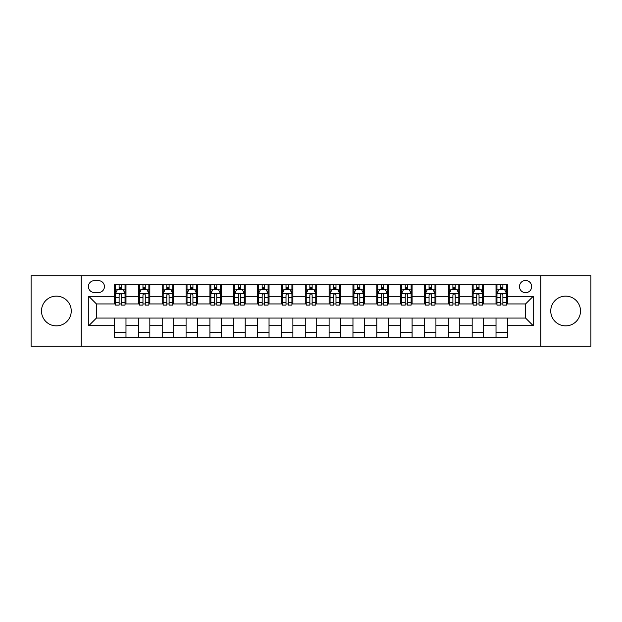 <?xml version="1.0" encoding="UTF-8"?>
<svg xmlns="http://www.w3.org/2000/svg" width="622" height="622" viewBox="0 0 622 622"><rect width="100%" height="100%" fill="white"/><g stroke="black" fill="none" stroke-linecap="round" stroke-linejoin="round"><path stroke-width="0.93" d="M565.631 296.126A14.874 14.874 0 0 0 550.75 311A14.874 14.874 0 0 0 565.631 325.874A14.874 14.874 0 0 0 580.505 311A14.874 14.874 0 0 0 565.631 296.126M56.369 296.126A14.874 14.874 0 0 0 41.495 311A14.874 14.874 0 0 0 56.369 325.874A14.874 14.874 0 0 0 71.25 311A14.874 14.874 0 0 0 56.369 296.126M525.574 280.483A6.103 6.103 0 0 0 519.471 286.587A6.103 6.103 0 0 0 525.574 292.69A6.103 6.103 0 0 0 531.678 286.587A6.103 6.103 0 0 0 525.574 280.483M540.829 346.283L590.9 346.283L590.9 275.717L540.829 275.717L540.829 346.283L81.171 346.283L81.171 275.717L31.1 275.717L31.1 346.283L81.171 346.283M94.326 292.495L98.525 292.495A5.909 5.909 0 0 0 104.434 286.587A5.909 5.909 0 0 0 98.525 280.67L94.326 280.67A5.909 5.909 0 0 0 88.417 286.587A5.909 5.909 0 0 0 94.326 292.495M540.829 275.717L81.171 275.717M114.549 325.687L88.798 325.687L88.798 296.313L114.549 296.313L114.549 303.94L96.426 303.94L96.426 318.06L114.549 318.06L114.549 337.225L507.451 337.225L507.451 318.06L525.574 318.06L525.574 303.94L507.451 303.94L507.451 296.313L533.202 296.313L533.202 325.687L507.451 325.687M507.451 296.313L507.451 284.775L114.549 284.775L114.549 296.313M496.014 284.775L496.014 303.94L496.962 303.94M500.586 303.94L502.879 303.94M506.502 303.94L507.451 303.94M496.014 303.94L482.656 303.94M472.168 284.775L472.168 303.94L473.124 303.94M476.747 303.94L479.033 303.94M472.168 303.94L458.818 303.94M448.33 284.775L448.33 303.94L449.278 303.94M452.902 303.94L455.195 303.94M448.33 303.94L434.972 303.94M424.484 284.775L424.484 303.94L425.44 303.94M429.063 303.94L431.349 303.94M424.484 303.94L411.134 303.94M400.646 284.775L400.646 303.94L401.594 303.94M405.225 303.94L407.511 303.94M400.646 303.94L387.296 303.94M376.8 284.775L376.8 303.94L377.756 303.94M381.379 303.94L383.673 303.94M376.8 303.94L363.45 303.94M352.962 284.775L352.962 303.94L353.918 303.94M357.541 303.94L359.827 303.94M352.962 303.94L339.612 303.94M329.116 284.775L329.116 303.94L330.072 303.94M333.695 303.94L335.989 303.94M329.116 303.94L315.766 303.94M305.278 284.775L305.278 303.94L306.234 303.94M309.857 303.94L312.143 303.94M305.278 303.94L291.928 303.94M281.439 284.775L281.439 303.94L282.388 303.94M286.011 303.94L288.305 303.94M281.439 303.94L268.082 303.94M257.594 284.775L257.594 303.94L258.55 303.94M262.173 303.94L264.459 303.94M257.594 303.94L244.244 303.94M233.755 284.775L233.755 303.94L234.704 303.94M238.327 303.94L240.621 303.94M233.755 303.94L220.406 303.94M209.909 284.775L209.909 303.94L210.866 303.94M214.489 303.94L216.775 303.94M209.909 303.94L196.56 303.94M186.071 284.775L186.071 303.94L187.028 303.94M190.651 303.94L192.937 303.94M186.071 303.94L172.722 303.94M162.225 284.775L162.225 303.94L163.182 303.94M166.805 303.94L169.098 303.94M162.225 303.94L148.876 303.94M138.387 284.775L138.387 303.94L139.344 303.94M142.967 303.94L145.253 303.94M138.387 303.94L125.038 303.94M114.549 303.94L115.498 303.94M119.121 303.94L121.414 303.94M114.549 318.06L125.986 318.06L125.986 337.225M507.451 318.06L125.986 318.06M125.986 284.775L125.986 303.94M114.549 289.541L115.498 289.541M119.121 289.541L121.414 289.541M125.038 289.541L125.986 289.541M114.549 332.459L125.986 332.459M138.387 318.06L138.387 337.225M149.832 284.775L149.832 303.94M138.387 289.541L139.344 289.541M142.967 289.541L145.253 289.541M148.876 289.541L149.832 289.541M149.832 318.06L149.832 337.225M138.387 332.459L149.832 332.459M162.225 318.06L162.225 337.225M173.67 318.06L173.67 337.225M162.225 332.459L173.67 332.459M173.67 284.775L173.67 303.94M162.225 289.541L163.182 289.541M166.805 289.541L169.098 289.541M172.722 289.541L173.67 289.541M186.071 318.06L186.071 337.225M197.516 318.06L197.516 337.225M186.071 332.459L197.516 332.459M197.516 284.775L197.516 303.94M186.071 289.541L187.028 289.541M190.651 289.541L192.937 289.541M196.56 289.541L197.516 289.541M209.909 318.06L209.909 337.225M221.354 318.06L221.354 337.225M209.909 332.459L221.354 332.459M221.354 284.775L221.354 303.94M209.909 289.541L210.866 289.541M214.489 289.541L216.775 289.541M220.406 289.541L221.354 289.541M233.755 318.06L233.755 337.225M245.2 318.06L245.2 337.225M233.755 332.459L245.2 332.459M245.2 284.775L245.2 303.94M233.755 289.541L234.704 289.541M238.327 289.541L240.621 289.541M244.244 289.541L245.2 289.541M257.594 318.06L257.594 337.225M269.038 318.06L269.038 337.225M257.594 332.459L269.038 332.459M269.038 284.775L269.038 303.94M257.594 289.541L258.55 289.541M262.173 289.541L264.459 289.541M268.082 289.541L269.038 289.541M281.439 318.06L281.439 337.225M292.884 318.06L292.884 337.225M281.439 332.459L292.884 332.459M292.884 284.775L292.884 303.94M281.439 289.541L282.388 289.541M286.011 289.541L288.305 289.541M291.928 289.541L292.884 289.541M305.278 318.06L305.278 337.225M316.722 318.06L316.722 337.225M305.278 332.459L316.722 332.459M316.722 284.775L316.722 303.94M305.278 289.541L306.234 289.541M309.857 289.541L312.143 289.541M315.766 289.541L316.722 289.541M329.116 318.06L329.116 337.225M340.561 318.06L340.561 337.225M329.116 332.459L340.561 332.459M340.561 284.775L340.561 303.94M329.116 289.541L330.072 289.541M333.695 289.541L335.989 289.541M339.612 289.541L340.561 289.541M352.962 318.06L352.962 337.225M364.406 318.06L364.406 337.225M352.962 332.459L364.406 332.459M364.406 284.775L364.406 303.94M352.962 289.541L353.918 289.541M357.541 289.541L359.827 289.541M363.45 289.541L364.406 289.541M376.8 318.06L376.8 337.225M388.245 318.06L388.245 337.225M376.8 332.459L388.245 332.459M388.245 284.775L388.245 303.94M376.8 289.541L377.756 289.541M381.379 289.541L383.673 289.541M387.296 289.541L388.245 289.541M400.646 318.06L400.646 337.225M412.091 318.06L412.091 337.225M400.646 332.459L412.091 332.459M412.091 284.775L412.091 303.94M400.646 289.541L401.594 289.541M405.225 289.541L407.511 289.541M411.134 289.541L412.091 289.541M424.484 318.06L424.484 337.225M435.929 318.06L435.929 337.225M424.484 332.459L435.929 332.459M435.929 284.775L435.929 303.94M424.484 289.541L425.44 289.541M429.063 289.541L431.349 289.541M434.972 289.541L435.929 289.541M448.33 318.06L448.33 337.225M459.775 318.06L459.775 337.225M448.33 332.459L459.775 332.459M459.775 284.775L459.775 303.94M448.33 289.541L449.278 289.541M452.902 289.541L455.195 289.541M458.818 289.541L459.775 289.541M472.168 318.06L472.168 337.225M483.613 318.06L483.613 337.225M472.168 332.459L483.613 332.459M483.613 284.775L483.613 303.94M472.168 289.541L473.124 289.541M476.747 289.541L479.033 289.541M482.656 289.541L483.613 289.541M496.014 318.06L496.014 337.225M496.014 332.459L507.451 332.459M496.014 289.541L496.962 289.541M500.586 289.541L502.879 289.541M506.502 289.541L507.451 289.541M96.426 303.94L88.798 296.313M96.426 318.06L88.798 325.687M533.202 296.313L525.574 303.94M533.202 325.687L525.574 318.06M121.414 287.255L119.121 287.255M125.038 302.696L121.414 302.696L121.414 305.091L125.038 305.091L125.038 293.452L123.125 289.634L117.41 289.634L115.498 293.452L115.498 305.091L119.121 305.091L119.121 302.696L115.498 302.696M115.498 293.452L115.498 284.775M125.038 293.452L125.038 284.775M119.121 289.634L119.121 284.775M121.414 284.775L121.414 289.634M121.414 302.696L121.414 294.882C120.652 293.413 119.89 293.413 119.121 294.882L119.121 302.696M145.253 287.255L142.967 287.255M148.876 302.696L145.253 302.696L145.253 305.091L148.876 305.091L148.876 293.452L146.971 289.634L141.248 289.634L139.344 293.452L139.344 305.091L142.967 305.091L142.967 302.696L139.344 302.696M139.344 293.452L139.344 284.775M148.876 293.452L148.876 284.775M142.967 289.634L142.967 284.775M145.253 284.775L145.253 289.634M145.253 302.696L145.253 294.882C144.491 293.413 143.729 293.413 142.967 294.882L142.967 302.696M169.098 287.255L166.805 287.255M172.722 302.696L169.098 302.696L169.098 305.091L172.722 305.091L172.722 293.452L170.809 289.634L165.087 289.634L163.182 293.452L163.182 305.091L166.805 305.091L166.805 302.696L163.182 302.696M163.182 293.452L163.182 284.775M172.722 293.452L172.722 284.775M166.805 289.634L166.805 284.775M169.098 284.775L169.098 289.634M169.098 302.696L169.098 294.882C168.337 293.413 167.567 293.413 166.805 294.882L166.805 302.696M192.937 287.255L190.651 287.255M196.56 302.696L192.937 302.696L192.937 305.091L196.56 305.091L196.56 293.452L194.655 289.634L188.933 289.634L187.028 293.452L187.028 305.091L190.651 305.091L190.651 302.696L187.028 302.696M187.028 293.452L187.028 284.775M196.56 293.452L196.56 284.775M190.651 289.634L190.651 284.775M192.937 284.775L192.937 289.634M192.937 302.696L192.937 294.882C192.175 293.413 191.413 293.413 190.651 294.882L190.651 302.696M216.775 287.255L214.489 287.255M220.406 302.696L216.775 302.696L216.775 305.091L220.406 305.091L220.406 293.452L218.493 289.634L212.771 289.634L210.866 293.452L210.866 305.091L214.489 305.091L214.489 302.696L210.866 302.696M210.866 293.452L210.866 284.775M220.406 293.452L220.406 284.775M214.489 289.634L214.489 284.775M216.775 284.775L216.775 289.634M216.775 302.696L216.775 294.882C216.013 293.413 215.251 293.413 214.489 294.882L214.489 302.696M240.621 287.255L238.327 287.255M244.244 302.696L240.621 302.696L240.621 305.091L244.244 305.091L244.244 293.452L242.339 289.634L236.617 289.634L234.704 293.452L234.704 305.091L238.327 305.091L238.327 302.696L234.704 302.696M234.704 293.452L234.704 284.775M244.244 293.452L244.244 284.775M238.327 289.634L238.327 284.775M240.621 284.775L240.621 289.634M240.621 302.696L240.621 294.882C239.859 293.413 239.097 293.413 238.327 294.882L238.327 302.696M264.459 287.255L262.173 287.255M268.082 302.696L264.459 302.696L264.459 305.091L268.082 305.091L268.082 293.452L266.177 289.634L260.455 289.634L258.55 293.452L258.55 305.091L262.173 305.091L262.173 302.696L258.55 302.696M258.55 293.452L258.55 284.775M268.082 293.452L268.082 284.775M262.173 289.634L262.173 284.775M264.459 284.775L264.459 289.634M264.459 302.696L264.459 294.882C263.697 293.413 262.935 293.413 262.173 294.882L262.173 302.696M288.305 287.255L286.011 287.255M291.928 302.696L288.305 302.696L288.305 305.091L291.928 305.091L291.928 293.452L290.023 289.634L284.301 289.634L282.388 293.452L282.388 305.091L286.011 305.091L286.011 302.696L282.388 302.696M282.388 293.452L282.388 284.775M291.928 293.452L291.928 284.775M286.011 289.634L286.011 284.775M288.305 284.775L288.305 289.634M288.305 302.696L288.305 294.882C287.543 293.413 286.781 293.413 286.011 294.882L286.011 302.696M312.143 287.255L309.857 287.255M315.766 302.696L312.143 302.696L312.143 305.091L315.766 305.091L315.766 293.452L313.861 289.634L308.139 289.634L306.234 293.452L306.234 305.091L309.857 305.091L309.857 302.696L306.234 302.696M306.234 293.452L306.234 284.775M315.766 293.452L315.766 284.775M309.857 289.634L309.857 284.775M312.143 284.775L312.143 289.634M312.143 302.696L312.143 294.882C311.381 293.413 310.619 293.413 309.857 294.882L309.857 302.696M335.989 287.255L333.695 287.255M339.612 302.696L335.989 302.696L335.989 305.091L339.612 305.091L339.612 293.452L337.699 289.634L331.977 289.634L330.072 293.452L330.072 305.091L333.695 305.091L333.695 302.696L330.072 302.696M330.072 293.452L330.072 284.775M339.612 293.452L339.612 284.775M333.695 289.634L333.695 284.775M335.989 284.775L335.989 289.634M335.989 302.696L335.989 294.882C335.227 293.413 334.465 293.413 333.695 294.882L333.695 302.696M359.827 287.255L357.541 287.255M363.45 302.696L359.827 302.696L359.827 305.091L363.45 305.091L363.45 293.452L361.545 289.634L355.823 289.634L353.918 293.452L353.918 305.091L357.541 305.091L357.541 302.696L353.918 302.696M353.918 293.452L353.918 284.775M363.45 293.452L363.45 284.775M357.541 289.634L357.541 284.775M359.827 284.775L359.827 289.634M359.827 302.696L359.827 294.882C359.065 293.413 358.303 293.413 357.541 294.882L357.541 302.696M383.673 287.255L381.379 287.255M387.296 302.696L383.673 302.696L383.673 305.091L387.296 305.091L387.296 293.452L385.383 289.634L379.661 289.634L377.756 293.452L377.756 305.091L381.379 305.091L381.379 302.696L377.756 302.696M377.756 293.452L377.756 284.775M387.296 293.452L387.296 284.775M381.379 289.634L381.379 284.775M383.673 284.775L383.673 289.634M383.673 302.696L383.673 294.882C382.911 293.413 382.141 293.413 381.379 294.882L381.379 302.696M407.511 287.255L405.225 287.255M411.134 302.696L407.511 302.696L407.511 305.091L411.134 305.091L411.134 293.452L409.229 289.634L403.507 289.634L401.594 293.452L401.594 305.091L405.225 305.091L405.225 302.696L401.594 302.696M401.594 293.452L401.594 284.775M411.134 293.452L411.134 284.775M405.225 289.634L405.225 284.775M407.511 284.775L407.511 289.634M407.511 302.696L407.511 294.882C406.749 293.413 405.987 293.413 405.225 294.882L405.225 302.696M431.349 287.255L429.063 287.255M434.972 302.696L431.349 302.696L431.349 305.091L434.972 305.091L434.972 293.452L433.067 289.634L427.345 289.634L425.44 293.452L425.44 305.091L429.063 305.091L429.063 302.696L425.44 302.696M425.44 293.452L425.44 284.775M434.972 293.452L434.972 284.775M429.063 289.634L429.063 284.775M431.349 284.775L431.349 289.634M431.349 302.696L431.349 294.882C430.587 293.413 429.825 293.413 429.063 294.882L429.063 302.696M455.195 287.255L452.902 287.255M458.818 302.696L455.195 302.696L455.195 305.091L458.818 305.091L458.818 293.452L456.913 289.634L451.191 289.634L449.278 293.452L449.278 305.091L452.902 305.091L452.902 302.696L449.278 302.696M449.278 293.452L449.278 284.775M458.818 293.452L458.818 284.775M452.902 289.634L452.902 284.775M455.195 284.775L455.195 289.634M455.195 302.696L455.195 294.882C454.433 293.413 453.671 293.413 452.902 294.882L452.902 302.696M479.033 287.255L476.747 287.255M482.656 302.696L479.033 302.696L479.033 305.091L482.656 305.091L482.656 293.452L480.752 289.634L475.029 289.634L473.124 293.452L473.124 305.091L476.747 305.091L476.747 302.696L473.124 302.696M473.124 293.452L473.124 284.775M482.656 293.452L482.656 284.775M476.747 289.634L476.747 284.775M479.033 284.775L479.033 289.634M479.033 302.696L479.033 294.882C478.271 293.413 477.509 293.413 476.747 294.882L476.747 302.696M502.879 287.255L500.586 287.255M506.502 302.696L502.879 302.696L502.879 305.091L506.502 305.091L506.502 293.452L504.59 289.634L498.875 289.634L496.962 293.452L496.962 305.091L500.586 305.091L500.586 302.696L496.962 302.696M496.962 293.452L496.962 284.775M506.502 293.452L506.502 284.775M500.586 289.634L500.586 284.775M502.879 284.775L502.879 289.634M502.879 302.696L502.879 294.882C502.117 293.413 501.355 293.413 500.586 294.882L500.586 302.696M138.387 325.687L125.986 325.687M138.387 296.313L125.986 296.313M162.225 296.313L149.832 296.313M162.225 325.687L149.832 325.687M186.071 296.313L173.67 296.313M186.071 325.687L173.67 325.687M209.909 296.313L197.516 296.313M209.909 325.687L197.516 325.687M233.755 296.313L221.354 296.313M233.755 325.687L221.354 325.687M257.594 296.313L245.2 296.313M257.594 325.687L245.2 325.687M281.439 296.313L269.038 296.313M281.439 325.687L269.038 325.687M305.278 296.313L292.884 296.313M305.278 325.687L292.884 325.687M329.116 296.313L316.722 296.313M329.116 325.687L316.722 325.687M352.962 296.313L340.561 296.313M352.962 325.687L340.561 325.687M376.8 296.313L364.406 296.313M376.8 325.687L364.406 325.687M400.646 296.313L388.245 296.313M400.646 325.687L388.245 325.687M424.484 296.313L412.091 296.313M424.484 325.687L412.091 325.687M448.33 296.313L435.929 296.313M448.33 325.687L435.929 325.687M472.168 296.313L459.775 296.313M472.168 325.687L459.775 325.687M496.014 296.313L483.613 296.313M496.014 325.687L483.613 325.687M124.991 293.359L115.544 293.359M115.498 289.868L117.294 289.868M123.242 289.868L125.038 289.868M119.121 297.58L115.498 297.58M125.038 297.58L121.414 297.58M121.414 288.468L119.121 288.468M148.829 293.359L139.39 293.359M139.344 289.868L141.132 289.868M147.087 289.868L148.876 289.868M142.967 297.58L139.344 297.58M148.876 297.58L145.253 297.58M145.253 288.468L142.967 288.468M172.675 293.359L163.228 293.359M163.182 289.868L164.978 289.868M170.926 289.868L172.722 289.868M166.805 297.58L163.182 297.58M172.722 297.58L169.098 297.58M169.098 288.468L166.805 288.468M196.513 293.359L187.074 293.359M187.028 289.868L188.816 289.868M194.764 289.868L196.56 289.868M190.651 297.58L187.028 297.58M196.56 297.58L192.937 297.58M192.937 288.468L190.651 288.468M220.351 293.359L210.912 293.359M210.866 289.868L212.662 289.868M218.61 289.868L220.406 289.868M214.489 297.58L210.866 297.58M220.406 297.58L216.775 297.58M216.775 288.468L214.489 288.468M244.197 293.359L234.758 293.359M234.704 289.868L236.5 289.868M242.448 289.868L244.244 289.868M238.327 297.58L234.704 297.58M244.244 297.58L240.621 297.58M240.621 288.468L238.327 288.468M268.035 293.359L258.596 293.359M258.55 289.868L260.338 289.868M266.294 289.868L268.082 289.868M262.173 297.58L258.55 297.58M268.082 297.58L264.459 297.58M264.459 288.468L262.173 288.468M291.881 293.359L282.435 293.359M282.388 289.868L284.184 289.868M290.132 289.868L291.928 289.868M286.011 297.58L282.388 297.58M291.928 297.58L288.305 297.58M288.305 288.468L286.011 288.468M315.719 293.359L306.281 293.359M306.234 289.868L308.022 289.868M313.978 289.868L315.766 289.868M309.857 297.58L306.234 297.58M315.766 297.58L312.143 297.58M312.143 288.468L309.857 288.468M339.565 293.359L330.119 293.359M330.072 289.868L331.868 289.868M337.816 289.868L339.612 289.868M333.695 297.58L330.072 297.58M339.612 297.58L335.989 297.58M335.989 288.468L333.695 288.468M363.403 293.359L353.965 293.359M353.918 289.868L355.706 289.868M361.662 289.868L363.45 289.868M357.541 297.58L353.918 297.58M363.45 297.58L359.827 297.58M359.827 288.468L357.541 288.468M387.242 293.359L377.803 293.359M377.756 289.868L379.552 289.868M385.5 289.868L387.296 289.868M381.379 297.58L377.756 297.58M387.296 297.58L383.673 297.58M383.673 288.468L381.379 288.468M411.088 293.359L401.649 293.359M401.594 289.868L403.39 289.868M409.338 289.868L411.134 289.868M405.225 297.58L401.594 297.58M411.134 297.58L407.511 297.58M407.511 288.468L405.225 288.468M434.926 293.359L425.487 293.359M425.44 289.868L427.236 289.868M433.184 289.868L434.972 289.868M429.063 297.58L425.44 297.58M434.972 297.58L431.349 297.58M431.349 288.468L429.063 288.468M458.772 293.359L449.325 293.359M449.278 289.868L451.074 289.868M457.022 289.868L458.818 289.868M452.902 297.58L449.278 297.58M458.818 297.58L455.195 297.58M455.195 288.468L452.902 288.468M482.61 293.359L473.171 293.359M473.124 289.868L474.913 289.868M480.868 289.868L482.656 289.868M476.747 297.58L473.124 297.58M482.656 297.58L479.033 297.58M479.033 288.468L476.747 288.468M506.456 293.359L497.009 293.359M496.962 289.868L498.758 289.868M504.706 289.868L506.502 289.868M500.586 297.58L496.962 297.58M506.502 297.58L502.879 297.58M502.879 288.468L500.586 288.468"/></g></svg>
